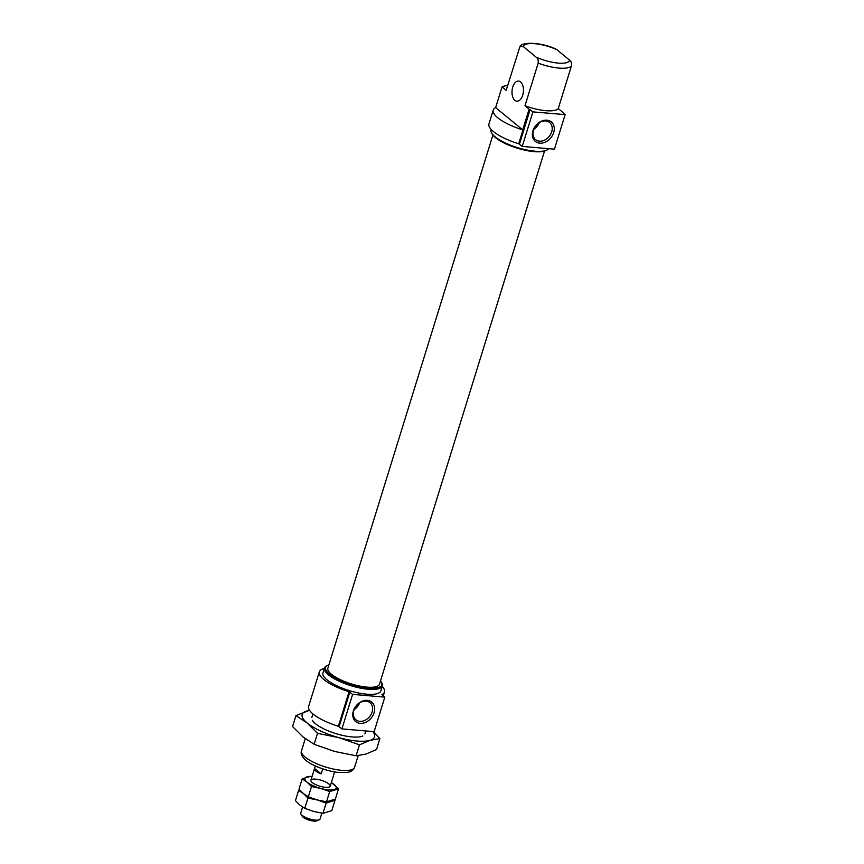 <?xml version="1.0" encoding="UTF-8"?>
<svg xmlns="http://www.w3.org/2000/svg" width="864" height="864" viewBox="0 0 864 864"><rect width="100%" height="100%" fill="white"/><g stroke="black" fill="none" stroke-linecap="round" stroke-linejoin="round"><path stroke-width="1.3" d="M354.186 709.528A10.346 7.97 129.4 0 0 359.586 702.961M381.92 694.699L381.974 694.526A34.096 10.195 17.2 0 0 384.48 692.021A34.096 10.195 17.2 0 0 382.244 686.437M324.335 668.509A34.096 10.195 17.2 0 0 319.334 671.857A34.096 10.195 17.2 0 0 349.067 691.729L352.598 694.386L384.826 697.118L381.974 694.526M319.334 671.857L308.642 706.385A34.096 10.195 17.2 0 0 338.375 726.268L349.067 691.729M352.598 694.386L341.906 728.914L338.375 726.268M374.09 712.746A12.604 9.698 129.4 0 0 361.616 701.482A12.604 9.698 129.4 0 0 355.46 721.375A12.604 9.698 129.4 0 0 374.09 712.746M341.906 728.914L374.134 731.657L384.826 697.118M553.694 132.548A12.604 9.698 129.4 0 0 541.22 121.284A12.604 9.698 129.4 0 0 535.054 141.178A12.604 9.698 129.4 0 0 553.694 132.548M551.696 131.836A11.081 8.532 129.4 0 0 549.364 122.299A11.081 8.532 129.4 0 0 535.982 125.636A11.081 8.532 129.4 0 0 535.291 139.406A11.081 8.532 129.4 0 0 544.417 140.195A11.081 8.532 129.4 0 0 551.696 131.836M533.79 129.33A10.346 7.97 129.4 0 0 539.179 122.764M522.709 129.87L495.634 107.622A34.096 10.195 17.2 0 0 493.236 110.074A34.096 10.195 17.2 0 0 522.709 129.87L529.124 109.156A34.096 10.195 17.2 0 0 529.373 109.231L532.915 111.888L565.132 114.62L562.291 112.028A34.096 10.195 17.2 0 0 562.388 111.974L562.291 112.277M495.634 107.622L502.049 86.897A34.096 10.195 17.2 0 1 507.654 85.547M493.236 110.074L488.959 123.887A34.096 10.195 17.2 0 0 518.681 143.77L529.373 109.231M532.915 111.888L522.223 146.416L518.681 143.77M522.223 146.416L554.44 149.159L565.132 114.62M529.124 109.156L524.988 105.754A27.788 8.305 17.2 0 0 558.252 108.572L562.388 111.974M491.195 129.47L491.044 129.956A30.305 9.061 17.2 0 0 491.659 133.121A30.305 9.061 17.2 0 0 495.05 136.793A30.305 9.061 17.2 0 0 521.867 148.867A30.305 9.061 17.2 0 0 546.653 150.142A30.305 9.061 17.2 0 0 548.564 148.651M491.659 133.121L492.242 134.104A29.419 8.791 17.2 0 0 495.536 137.668A29.419 8.791 17.2 0 0 521.554 149.386A29.419 8.791 17.2 0 0 545.616 150.617L546.653 150.142M492.901 135.054L327.866 668.185A27.022 8.078 17.2 0 0 331.441 674.287A27.022 8.078 17.2 0 0 359.435 686.005A27.022 8.078 17.2 0 0 379.501 684.169L544.536 151.038M328.892 664.87A29.419 8.791 17.2 0 0 327.812 665.291A29.419 8.791 17.2 0 0 329.476 674.125A29.419 8.791 17.2 0 0 364.23 687.636A29.419 8.791 17.2 0 0 381.186 681.804A29.419 8.791 17.2 0 0 380.527 680.854M327.812 665.291L326.776 665.766A30.305 9.061 17.2 0 0 324.486 668.034A30.305 9.061 17.2 0 0 328.493 674.87A30.305 9.061 17.2 0 0 359.878 688.003A30.305 9.061 17.2 0 0 382.385 685.962A30.305 9.061 17.2 0 0 381.769 682.787L381.186 681.804M324.486 668.034L322.952 672.97A30.305 9.061 17.2 0 0 326.959 679.817A30.305 9.061 17.2 0 0 358.355 692.95A30.305 9.061 17.2 0 0 380.862 690.898L382.385 685.962M524.988 105.754L538.175 63.158C538.488 60.264 537.829 58.288 536.22 57.218L523.465 46.732L519.912 46.645C521.446 41.774 540.475 42.044 555.649 48.892L556.729 49.561A23.998 7.171 17.2 0 0 523.465 46.732M558.252 108.572L571.428 65.977C571.741 63.083 571.093 61.106 569.484 60.048L556.729 49.561M502.049 86.897L506.185 90.299L519.912 46.645M514.879 100.321A10.098 5.692 -85.1 0 0 516.866 101.185A10.098 5.692 -85.1 0 0 523.4 91.595A10.098 5.692 -85.1 0 0 518.584 81.054A10.098 5.692 -85.1 0 0 512.309 88.787A10.098 5.692 -85.1 0 0 514.879 100.321M372.103 712.033A11.081 8.532 129.4 0 0 369.76 702.497A11.081 8.532 129.4 0 0 356.378 705.834A11.081 8.532 129.4 0 0 355.687 719.604A11.081 8.532 129.4 0 0 364.813 720.392A11.081 8.532 129.4 0 0 372.103 712.033M321.17 773.906L314.582 768.496A10.098 3.024 17.2 0 0 314.464 768.744A10.098 3.024 17.2 0 0 315.792 771.023A10.098 3.024 17.2 0 0 321.17 773.906L322.726 768.874M302.594 807.073L300.748 813.024A10.098 3.024 17.2 0 0 300.953 814.082A10.098 3.024 17.2 0 0 302.087 815.303A10.098 3.024 17.2 0 0 311.029 819.331A10.098 3.024 17.2 0 0 319.291 819.752A10.098 3.024 17.2 0 0 320.058 818.996L321.862 813.164M314.582 768.496L315.36 765.968M334.584 771.919L333.644 774.965A10.098 3.024 17.2 0 0 333.763 774.716A10.098 3.024 17.2 0 0 333.806 774.446M300.953 814.082L302.216 816.21A8.165 2.441 17.2 0 0 303.134 817.204A8.165 2.441 17.2 0 0 310.36 820.454A8.165 2.441 17.2 0 0 317.034 820.8L319.291 819.752M304.765 808.337L307.951 798.066L303.469 793.606L298.609 790.387L295.423 800.658L299.905 805.118L304.765 808.337L313.664 811.447L322.952 813.326L331.798 810.637L334.973 800.356L334.336 799.632M322.952 813.326L326.138 803.056L334.973 800.356M307.951 798.066L317.228 799.934L326.138 803.056M299.624 789.869L298.609 790.387M308.329 796.824L311.515 786.553L307.033 782.093L302.173 778.874L298.987 789.145L303.469 793.606L308.329 796.824L317.228 799.934L326.516 801.814L335.362 799.124L338.537 788.854L331.366 782.438M326.516 801.814L329.692 791.543L338.537 788.854M311.515 786.553L320.792 788.432L329.692 791.543M331.344 782.536A16.416 4.914 -162.8 0 1 334.055 784.393A16.416 4.914 -162.8 0 1 334.314 789.577A16.416 4.914 -162.8 0 1 320.792 788.432A16.416 4.914 -162.8 0 1 307.033 782.093A16.416 4.914 -162.8 0 1 306.785 776.909A16.416 4.914 -162.8 0 1 312.044 776.552M312.228 782.536A10.098 3.024 -162.8 0 1 311.105 781.304A10.098 3.024 -162.8 0 1 321.44 780.354A10.098 3.024 -162.8 0 1 329.432 786.985A10.098 3.024 -162.8 0 1 321.17 786.553A10.098 3.024 -162.8 0 1 312.228 782.536M311.008 776.185L302.173 778.874M373.216 731.581L379.879 738.623L376.499 749.574L365.85 754.11L356.087 755.784L334.67 751.464L314.129 744.282L317.52 733.331L338.947 737.651L359.478 744.833L370.127 740.297L379.879 738.623M359.478 744.833L356.087 755.784M309.55 710.284L295.952 715.597L307.184 723.028L317.52 733.331M309.636 710.413A37.886 11.329 17.2 0 0 306.601 711.061A37.886 11.329 17.2 0 0 307.184 723.028A37.886 11.329 17.2 0 0 338.947 737.651A37.886 11.329 17.2 0 0 370.127 740.297A37.886 11.329 17.2 0 0 372.816 731.538M295.952 715.597L292.572 726.548L302.908 736.852L314.129 744.282M312.39 720.371A27.788 8.305 17.2 0 0 315.5 723.74A27.788 8.305 17.2 0 0 340.07 734.8A27.788 8.305 17.2 0 0 362.794 735.966M339.12 726.624L349.812 692.086M519.437 144.126L530.118 109.588M305.165 757.123A27.788 8.305 17.2 0 0 333.936 769.165A27.788 8.305 17.2 0 0 354.575 767.286C353.452 770.105 351.14 771.79 347.641 772.34L337.835 772.394C324.529 770.71 310.91 764.813 305.878 760.32C301.871 756.724 300.402 753.57 301.493 750.848A27.788 8.305 17.2 0 0 305.165 757.123M536.22 57.218A23.998 7.171 17.2 0 0 569.484 60.048M538.175 63.158A27.788 8.305 17.2 0 0 571.428 65.977M384.48 692.021L383.292 695.855M312.93 713.902L311.828 717.466M305.251 738.688L301.493 750.848M365.818 730.944L364.9 733.892M358.171 755.644L354.575 767.286M314.464 768.744L310.9 780.257M333.763 774.716L330.199 786.229"/></g></svg>
